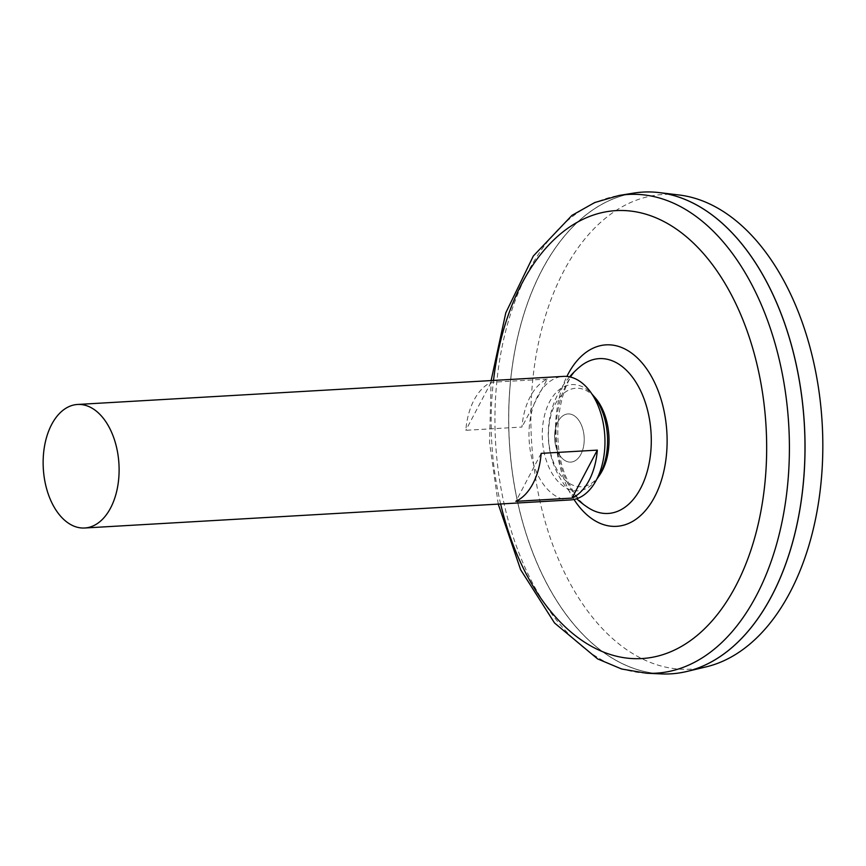 <?xml version="1.0" encoding="UTF-8"?>
<svg xmlns="http://www.w3.org/2000/svg" width="866" height="866" viewBox="0 0 866 866"><rect width="100%" height="100%" fill="white"/><g stroke="black" fill="none" stroke-linecap="round" stroke-linejoin="round"><path stroke-width="0.65" stroke-dasharray="4.33 3.25" d="M588.404 507.833A77.539 47.489 86.7 0 1 556.264 438.781A77.539 47.489 86.7 0 1 580.242 366.491C559.501 380.336 549.131 441.195 566.851 478.876C573.205 493.198 580.393 502.854 588.404 507.833M578.769 420.27A24.118 14.765 86.7 0 1 574.678 461.004A24.118 14.765 86.7 0 1 554.792 432.784A24.118 14.765 86.7 0 1 578.769 420.27A24.118 14.765 86.7 0 1 574.678 461.004A24.118 14.765 86.7 0 1 554.792 432.784A24.118 14.765 86.7 0 1 578.769 420.27M661.343 673.91A241.289 147.761 86.7 0 1 509.295 441.498A241.289 147.761 86.7 0 1 633.576 193.118M750.411 255.448A241.224 147.729 86.7 0 1 798.56 516.428A241.224 147.729 86.7 0 1 670.728 673.802A241.224 147.729 86.7 0 1 509.338 441.498A241.224 147.729 86.7 0 1 642.908 192.144A241.224 147.729 86.7 0 1 750.411 255.448M779.898 578.683A241.224 147.729 86.7 0 1 670.782 673.791A241.224 147.729 86.7 0 1 509.381 441.487A241.224 147.729 86.7 0 1 642.951 192.144A241.224 147.729 86.7 0 1 750.465 255.448A241.224 147.729 86.7 0 1 762.297 274.057M670.76 673.856A241.289 147.761 86.7 0 1 509.349 441.498A241.289 147.761 86.7 0 1 642.929 192.09M706.288 666.831A237.728 145.585 86.7 0 1 531.497 440.209A237.728 145.585 86.7 0 1 679.031 194.98M570.542 499.931A61.865 37.888 86.7 0 1 529.148 440.35A61.865 37.888 86.7 0 1 563.398 376.396M547.258 379.081L491.109 382.317A61.865 37.888 -93.3 0 0 465.821 430.294L521.971 427.046A61.865 37.888 86.7 0 1 547.258 379.081L521.971 427.046M541.174 453.373L515.876 501.338M491.109 382.317L465.821 430.294M599.651 475.055A49.33 30.202 86.7 0 1 558.527 472.197A49.33 30.202 86.7 0 1 554.662 405.331A49.33 30.202 86.7 0 1 595.191 397.754M596.869 479.082A53.194 32.572 86.7 0 1 552.93 474.817A53.194 32.572 86.7 0 1 548.795 403.372A53.194 32.572 86.7 0 1 591.965 394.073M573.985 499.465A90.898 55.673 86.7 0 1 566.873 376.461M500.645 503.969A224.337 137.38 86.7 0 1 493.512 380.434M646.675 673.239A239.763 146.83 86.7 0 1 495.579 442.288A239.763 146.83 86.7 0 1 619.071 195.467M569.601 376.862A87.65 87.65 0 0 0 576.648 498.751M498.242 504.109L489.55 442.634L491.109 380.575"/><path stroke-width="1.3" d="M569.601 376.862A87.65 87.65 0 0 1 580.242 366.48A77.539 47.489 86.7 0 1 580.242 366.48A77.539 47.489 86.7 0 1 633.76 378.972A77.539 47.489 86.7 0 1 645.343 477.437A77.539 47.489 86.7 0 1 588.415 507.844A77.539 47.489 86.7 0 1 588.404 507.833M491.109 380.575L505.798 312.799L533.326 256.022L571.971 215.363L594.726 202.547L619.071 195.467L633.576 193.118A241.289 147.761 86.7 0 1 750.443 255.405A241.289 147.761 86.7 0 1 797.153 523.573A241.289 147.761 86.7 0 1 661.343 673.91L646.675 673.239L621.669 669.017L597.594 658.896L554.521 622.968L520.639 569.731L498.242 504.109M762.297 274.057A241.224 147.729 86.7 0 1 779.898 578.683M642.929 192.09A241.289 147.761 86.7 0 1 659.091 192.588A241.289 147.761 86.7 0 1 750.486 255.394A241.289 147.761 86.7 0 1 800.779 503.99A241.289 147.761 86.7 0 1 686.76 671.496A241.289 147.761 86.7 0 1 670.76 673.856M659.091 192.588L679.031 194.98A237.728 145.585 86.7 0 1 769.084 256.866A237.728 145.585 86.7 0 1 818.63 501.793A237.728 145.585 86.7 0 1 706.288 666.831L686.76 671.496M105.132 420.703A61.865 37.888 86.7 0 1 117.473 487.634A61.865 37.888 86.7 0 1 84.695 528A61.865 37.888 86.7 0 1 43.3 468.419A61.865 37.888 86.7 0 1 77.561 404.465A61.865 37.888 86.7 0 1 105.132 420.703M77.561 404.465L563.398 376.396A61.865 37.888 86.7 0 1 590.98 392.634A61.865 37.888 86.7 0 1 603.321 459.565A61.865 37.888 86.7 0 1 570.542 499.931L84.695 528M572.036 498.091L515.876 501.338A61.865 37.888 -93.3 0 0 541.174 453.373L597.323 450.125A61.865 37.888 86.7 0 1 572.036 498.091L597.323 450.125M591.965 394.073A53.194 32.572 86.7 0 1 592.658 394.853L595.191 397.754A49.33 30.202 86.7 0 1 597.876 401.185A49.33 30.202 86.7 0 1 599.651 475.055L597.475 478.227A53.194 32.572 86.7 0 1 596.869 479.082M592.658 394.853A53.194 32.572 86.7 0 1 595.559 398.555A53.194 32.572 86.7 0 1 597.475 478.227M566.873 376.461A90.898 55.673 86.7 0 1 646.566 368.71A90.898 55.673 86.7 0 1 653.7 498.6A90.898 55.673 86.7 0 1 573.985 499.465M493.512 380.434A224.337 137.38 86.7 0 1 715.955 269.488A224.337 137.38 86.7 0 1 710.098 623.076A224.337 137.38 86.7 0 1 500.645 503.969M619.071 195.467A239.763 146.83 86.7 0 1 735.202 257.364A239.763 146.83 86.7 0 1 781.619 523.854A239.763 146.83 86.7 0 1 646.675 673.239M576.648 498.751A87.65 87.65 0 0 0 588.447 507.866"/></g></svg>
